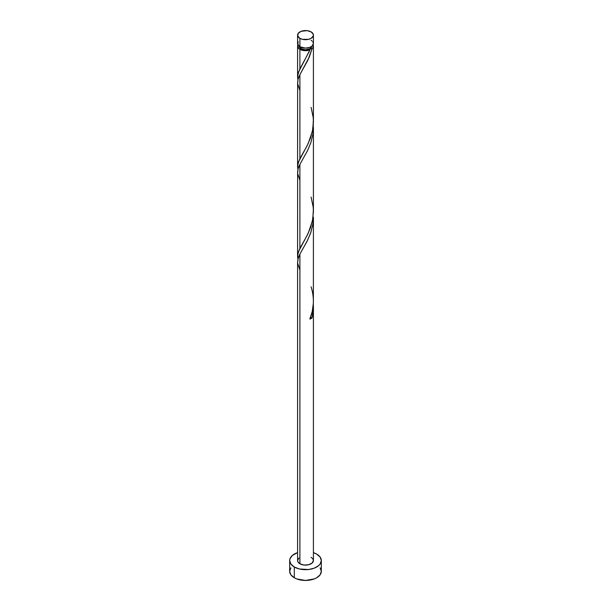 <?xml version="1.0" encoding="UTF-8"?>
<svg xmlns="http://www.w3.org/2000/svg" width="611" height="611" viewBox="0 0 611 611"><rect width="100%" height="100%" fill="white"/><g stroke="black" fill="none" stroke-linecap="round" stroke-linejoin="round"><path stroke-width="0.92" d="M298.191 41.792L297.74 44.435L299.902 46.772L299.902 38.348A7.912 4.567 180 0 1 297.588 35.117A7.912 4.567 180 0 1 302.476 30.901A7.912 4.567 180 0 1 311.098 31.887L307.043 30.634L301.101 31.321L298.191 33.368L297.74 36.011L299.902 38.348L302.476 39.341L308.524 39.341L311.098 38.348L313.26 36.011L313.26 34.224L311.098 31.887A7.912 4.567 180 0 1 313.412 35.117A7.912 4.567 180 0 1 308.524 39.341A7.912 4.567 180 0 1 299.902 38.348L299.902 46.772A7.912 4.567 0 0 0 308.524 47.757A7.912 4.567 0 0 0 313.412 43.541L312.809 41.792M299.169 46.123L299.65 47.521L301.024 48.712L301.024 47.307L301.024 48.712A6.331 3.651 0 0 0 309.976 48.712A6.331 3.651 0 0 0 311.824 46.283M290.882 567.818L289.675 571.316A15.825 9.134 0 0 0 294.311 577.777L294.311 567.008L299.443 568.986L308.586 569.505L314.291 568.146L318.659 565.626L320.118 564.045L321.325 560.547L320.118 557.049L316.689 554.085L313.412 552.634A15.825 9.134 180 0 1 316.689 554.085A15.825 9.134 180 0 1 321.325 560.547A15.825 9.134 180 0 1 311.557 568.986A15.825 9.134 180 0 1 294.311 567.008L294.311 577.777A15.825 9.134 0 0 0 311.557 579.755A15.825 9.134 0 0 0 321.325 571.316L320.118 567.818M313.374 305.057L313.183 311.503L312.099 317.819A7.912 4.567 180 0 1 309.869 319.11L312.274 311.335L313.374 303.109L313.412 217.218L312.809 224.573L310.518 233.364L307.043 241.322L299.902 254.092L299.902 563.777A7.912 4.567 0 0 0 308.524 564.77A7.912 4.567 0 0 0 313.412 560.547L312.076 563.082L308.524 564.77L303.957 565.03L299.902 563.777L299.902 254.092L297.931 259.201L297.626 263.036M313.412 306.669L313.412 560.547L312.809 558.798L311.098 557.316M299.902 270.07L297.626 263.074L298.16 258.331L299.902 254.092L307.539 240.337L310.862 232.386L312.947 223.664L313.412 217.218M309.288 51.355L309.869 49.934A7.912 4.567 180 0 1 299.902 49.354L299.902 68.928L309.288 51.355M297.931 169.514L297.824 164.244L299.902 158.654L299.902 74.641L309.311 57.029L312.099 48.643L313.183 47.223L313.092 44.832A7.912 4.567 180 0 1 313.412 46.123A7.912 4.567 180 0 1 312.099 48.643L307.997 59.947L299.902 74.641L299.902 158.654L307.043 145.884L310.518 137.918L312.809 129.127L313.374 119.924M313.412 121.772L313.412 46.123M297.931 259.24L297.824 253.97L299.902 248.379L299.902 164.367L307.539 150.619L310.862 142.661L312.947 133.939L313.321 124.636L312.947 133.939L310.816 142.798L307.425 150.848L299.902 164.367L299.902 248.379L307.043 235.609L310.518 227.643L312.809 218.853L313.374 209.649M313.412 211.498L313.412 127.493M299.176 46.283A6.331 3.651 0 0 0 301.024 48.712L305.5 49.781L309.976 48.712L309.517 49.308L309.869 49.934L298.428 72.327L297.588 77.093L297.924 79.766L297.824 74.519L299.902 68.928L299.902 49.354A7.912 4.567 180 0 1 297.588 46.123A7.912 4.567 180 0 1 297.908 44.832M297.588 76.91L297.588 46.123L298.191 44.374M297.588 166.635L297.626 83.585M299.902 90.619L297.626 83.623L298.16 78.88L299.902 74.641L298.191 78.773L297.588 82.63M297.588 256.36L297.626 173.31M299.902 180.344L297.626 173.348L298.16 168.605L299.902 164.367L298.191 168.499L297.588 172.355M297.588 262.081L297.588 560.547A7.912 4.567 0 0 0 299.902 563.777L298.191 562.296L297.588 560.547L298.924 558.011M309.54 49.186L312.099 48.643L309.976 48.712L311.35 47.521L311.831 46.123M309.976 48.712L309.869 49.934L308.685 50.308L303.377 50.522L298.924 48.659L297.588 46.123M294.311 567.008A15.825 9.134 180 0 1 289.675 560.547A15.825 9.134 180 0 1 297.588 552.634L292.341 555.468L289.981 558.767L289.675 560.547L290.882 564.045L294.311 567.008M289.675 560.547L289.675 571.316L290.882 574.814L294.311 577.777L296.709 578.907L305.5 580.45L314.291 578.907L316.689 577.777L320.118 574.814L321.325 571.316L321.325 560.547M297.588 35.117L297.588 43.541A7.912 4.567 0 0 0 299.902 46.772L305.5 48.109L309.899 47.337L312.076 46.077L313.412 43.541L313.412 35.117M312.076 41.006L311.098 40.311M309.976 317.88L312.099 317.819L309.869 319.11C314.092 308.547 314.505 297.771 311.098 286.78M310.396 317.712A1.581 0.916 180 0 1 312.099 317.819L313.374 308.861L313.321 304.087M311.098 107.33L313.214 117.587L313.412 122.131L312.435 131.144L308.165 143.6L298.428 162.052L297.588 166.818L297.924 169.491M311.098 197.055L313.214 207.312L313.412 211.857L312.435 220.869L308.165 233.326L298.428 251.778L297.588 256.544L297.924 259.217"/></g></svg>
